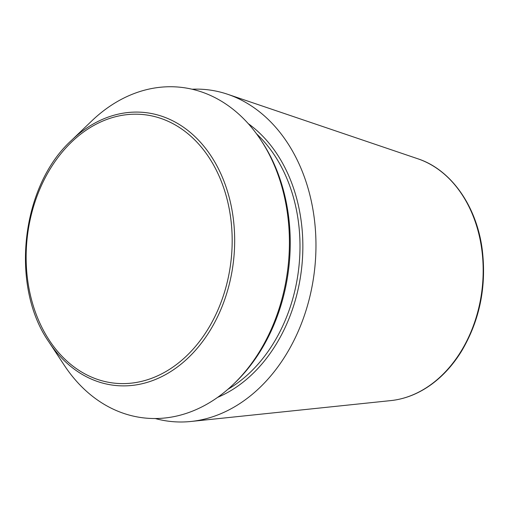 <?xml version="1.0" encoding="UTF-8"?>
<svg xmlns="http://www.w3.org/2000/svg" width="509" height="509" viewBox="0 0 509 509"><rect width="100%" height="100%" fill="white"/><g stroke="black" fill="none" stroke-linecap="round" stroke-linejoin="round"><path stroke-width="0.76" d="M71.502 140.357L91.684 120.996A166.335 126.296 96.4 0 1 260.773 139.924L261.995 141.776A164.025 124.54 96.4 0 1 235.024 382.73L233.415 384.27A166.335 126.296 96.4 0 1 167.448 417.698A166.335 126.296 96.4 0 1 64.331 365.341L48.928 341.991C9.849 286.262 21.066 186.059 71.502 140.357A137.258 104.218 96.4 0 1 229.502 198.555A137.258 104.218 96.4 0 1 134.026 385.198A137.258 104.218 96.4 0 1 48.928 341.991M192.084 89.221A166.876 126.703 96.4 0 1 227.65 94.273A166.876 126.703 96.4 0 1 314.785 267.969A166.876 126.703 96.4 0 1 193.605 421.159A166.876 126.703 96.4 0 1 191.021 421.465A166.876 126.703 96.4 0 1 155.22 418.525M260.773 139.924A166.335 126.296 96.4 0 1 233.415 384.27M392.433 400.411L392.776 400.373C406.519 398.522 419.511 393.126 431.74 384.187C443.39 375.585 453.398 364.463 461.752 350.828C479.828 320.078 486.655 286.325 482.233 249.569C476.659 206.018 451.019 169.586 417.902 158.802A123.324 93.637 96.4 0 1 482.303 287.165A123.324 93.637 96.4 0 1 392.744 400.373A123.324 93.637 96.4 0 1 390.836 400.596L191.021 421.465M256.498 133.791A147.661 112.114 96.4 0 1 298.796 267.88A147.661 112.114 96.4 0 1 227.892 389.302M133.142 382.933A135.07 102.557 96.4 0 1 38.022 193.547A135.07 102.557 96.4 0 1 216.325 170.203A135.07 102.557 96.4 0 1 133.142 382.933M248.252 123.642A149.684 113.647 96.4 0 1 301.633 268.198A149.684 113.647 96.4 0 1 217.61 397.376M417.902 158.802L227.65 94.273"/></g></svg>
